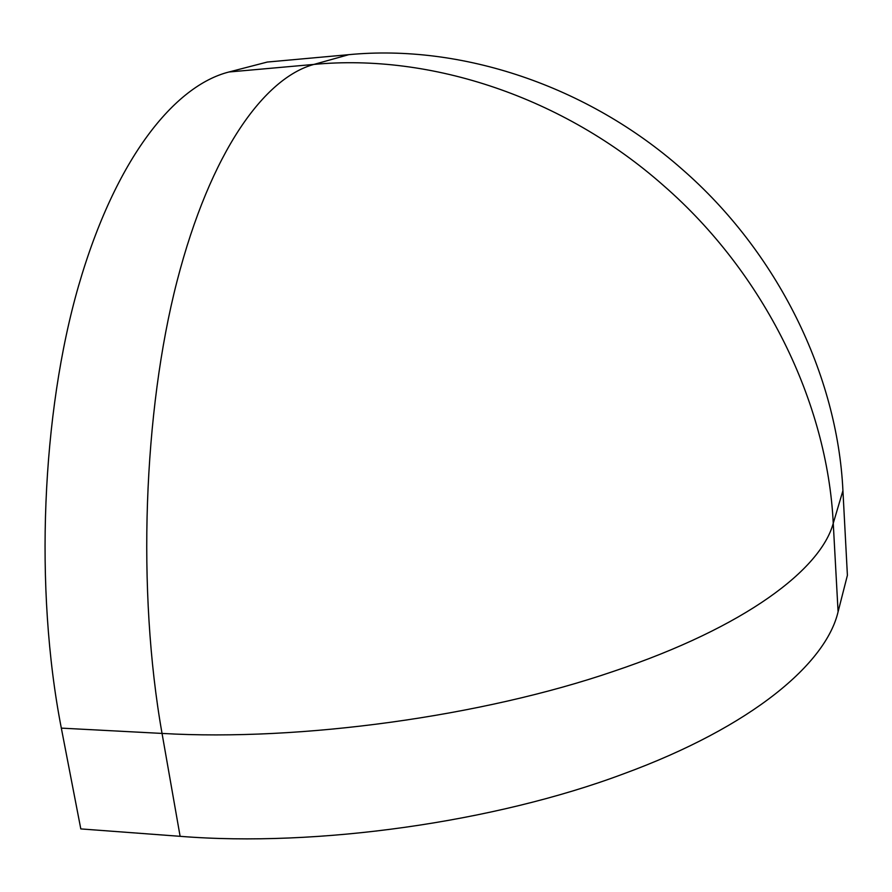 <?xml version="1.0" encoding="UTF-8"?>
<svg xmlns="http://www.w3.org/2000/svg" width="892" height="892" viewBox="0 0 892 892"><rect width="100%" height="100%" fill="white"/><g stroke="black" fill="none" stroke-linecap="round" stroke-linejoin="round"><path stroke-width="1.34" d="M842.929 490.689L847.4 575.318L838.09 611.778L833.251 523.292C820.763 569.219 745.991 626.909 613.428 671.386C482.773 716.153 301.128 741.497 162.043 733.425C136.777 590.928 143.512 411.19 177.017 281.27C210.668 150.993 264.578 77.838 313.917 64.414L228.943 71.996L267.288 62.05L348.783 54.668L313.917 64.414C430.613 53.308 563.331 96.938 663.458 185.491C764.221 273.208 827.319 401.924 833.251 523.292L842.929 490.689C837.465 374.673 777.712 252.369 682.046 169.168C586.969 85.186 460.618 43.898 348.783 54.668M228.943 71.996C174.709 85.71 115.592 158.018 78.619 285.696C41.812 413.052 34.119 588.608 61.325 728.128L162.043 733.425L180.117 836.317C317.206 847.378 495.205 821.922 623.14 774C752.937 726.445 826.115 663.113 838.09 611.778M180.117 836.317L80.804 828.913L61.325 728.128"/></g></svg>
